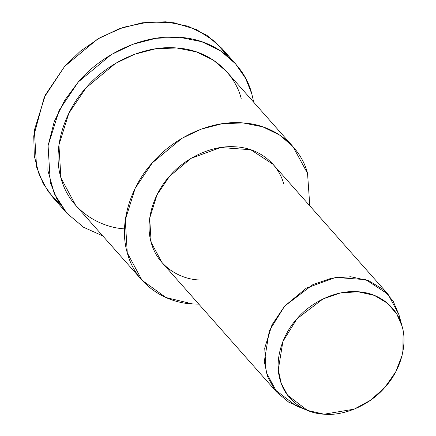 <?xml version="1.0" encoding="UTF-8"?>
<svg xmlns="http://www.w3.org/2000/svg" width="436" height="436" viewBox="0 0 436 436"><rect width="100%" height="100%" fill="white"/><g stroke="black" fill="none" stroke-linecap="round" stroke-linejoin="round"><path stroke-width="0.65" d="M60.441 204.893L48.178 191.513L39.213 174.94L34.308 156.034L33.741 135.988L44.194 97.386L64.604 66.425L80.469 51.094L100.367 37.458L123.655 27.217L148.867 21.969L173.871 22.737L196.418 29.528L214.768 41.333L228.077 56.478M324.177 414.2L307.451 410.418L287.613 395.256L281.231 383.408L278.293 369.69L282.91 341.475L296.987 318.76L323.016 298.943L340.085 293.057L357.912 291.728L374.366 295.395L387.62 303.352L396.787 314.084L401.97 325.926L402.096 355.411L395.708 371.919L384.748 387.566L370.278 400.406L354.163 409.153L324.177 414.2C341.197 415.966 367.548 407.524 385.102 387.163C403.115 367.161 407.006 341.29 401.97 325.926C398.106 310.045 382.001 293.047 357.912 291.728C333.998 289.771 309.298 303.985 296.987 318.76C283.831 332.881 273.59 358.321 280.119 379.996C286.021 401.959 306.83 413.617 324.177 414.2M302.028 407.824L288.714 402.15L277.007 392.455L266.173 372.306L264.717 348.092L271.993 324.842L284.621 306.143L306.29 288.158L335.666 277.432L365.793 279.672L388.007 294.18L398.924 314.645L393.098 301.053L383.13 289.39L368.72 280.746L350.838 276.756L331.464 278.201L312.906 284.599L284.621 306.143L269.312 330.831L264.298 361.498L267.486 376.41L274.429 389.288L295.99 405.769L307.451 410.418M388.007 294.18L272.98 164.258L250.771 149.75L220.638 147.51L191.268 158.235L169.593 176.22L156.971 194.919L149.695 218.169L151.15 242.383L161.979 262.526L277.007 392.455M192.549 303.919L198.805 304.126L192.549 303.919L165.925 297.526L142 280.217L127.268 252.82L125.29 219.886L135.187 188.265L152.355 162.835L181.834 138.376L200.914 129.241L221.777 123.791L242.95 122.908L262.755 126.832L279.727 135.078L292.959 146.567L307.543 173.43L309.805 205.852L307.543 173.43C301.832 149.951 278.026 124.821 242.416 122.87C207.067 119.976 170.547 140.986 152.355 162.835C132.904 183.703 117.764 221.314 127.421 253.36C136.141 285.82 166.906 303.058 192.549 303.919M199.148 279.956C180.291 279.323 157.674 266.647 151.259 242.781C144.158 219.215 155.292 191.562 169.593 176.22C182.973 160.154 209.825 144.703 235.816 146.834C261.998 148.267 279.503 166.743 283.705 184.008M292.959 146.567L226.606 71.613L213.368 60.124L196.396 51.879L176.591 47.955L155.418 48.837L134.555 54.282L115.475 63.422L85.996 87.881L68.828 113.311L58.936 144.932L60.909 177.866L75.641 205.263L142 280.217M253.725 102.247L251.779 93.773C245.397 67.531 218.79 39.447 178.989 37.267C139.482 34.03 98.667 57.514 78.333 81.93L64.931 99.964L54.255 121.562L48.085 145.717L47.906 170.569L54.337 193.775L66.784 213.15L83.619 227.292L102.765 235.898L83.608 227.281L66.763 213.122L56.92 199.029L50.298 182.504L48.085 145.7L59.149 110.357L78.333 81.93L111.278 54.598L132.604 44.385L155.925 38.292L179.588 37.305L201.721 41.698L220.692 50.908L235.484 63.754L245.604 78.366L251.779 93.773L253.725 102.247M126.189 228.965C100.547 228.104 69.782 210.866 61.062 178.406C51.404 146.36 66.544 108.749 85.996 87.881C104.193 66.032 140.708 45.022 176.057 47.916C211.667 49.868 235.473 74.997 241.184 98.476M235.484 63.754L221.755 48.249L206.964 35.403L187.992 26.187L165.86 21.8L142.196 22.786L118.875 28.874L97.55 39.087L64.604 66.425L45.415 94.846L34.357 130.19L36.569 166.999L43.191 183.518L53.034 197.617L66.763 213.122M402.15 326.58L398.924 314.645"/></g></svg>
